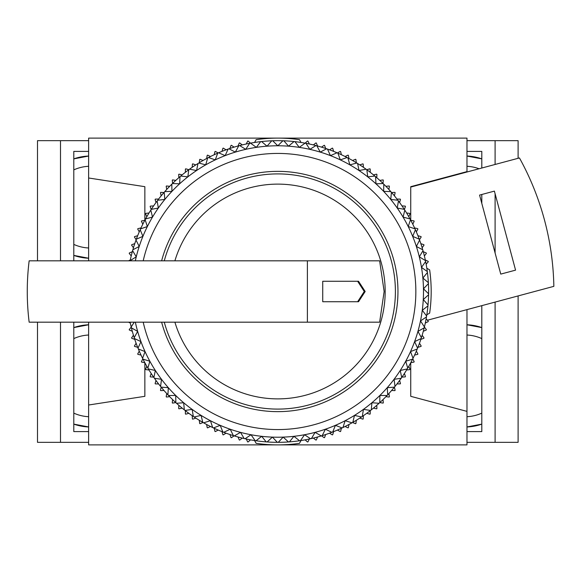 <?xml version="1.0" encoding="UTF-8"?>
<svg xmlns="http://www.w3.org/2000/svg" width="583" height="583" viewBox="0 0 583 583"><rect width="100%" height="100%" fill="white"/><g stroke="black" fill="none" stroke-linecap="round" stroke-linejoin="round"><path stroke-width="0.87" d="M481.806 327.595L466.976 324.775A51.129 51.129 0 0 1 481.806 327.595M481.806 158.875L466.976 156.047A51.129 51.129 0 0 1 481.806 158.875M479.073 168.757A40.905 40.905 0 0 0 466.976 166.286M481.806 338.599A40.905 40.905 0 0 0 466.976 335.014M466.976 426.953L481.806 424.125A51.129 51.129 0 0 1 466.976 426.953M466.976 431.595L481.806 431.595L481.806 305.652M466.976 151.405L481.806 151.405L481.806 168.021M481.806 203.401L481.806 194.489M466.976 442.329L495.098 442.329L495.098 302.089M495.098 253.015L495.098 193.753M495.098 164.464L495.098 140.671L518.105 140.671L518.105 158.299M466.976 140.671L495.098 140.671M495.098 442.329L518.105 442.329L518.105 295.924M466.976 416.714A40.905 40.905 0 0 0 481.806 413.128M88.623 426.953L73.793 424.125A51.129 51.129 0 0 0 88.623 426.953M88.623 258.225L73.793 255.405A51.129 51.129 0 0 0 88.623 258.225M88.623 247.986A40.905 40.905 0 0 1 73.793 244.401M88.623 416.714A40.905 40.905 0 0 1 73.793 413.128M73.793 327.595L88.623 324.775A51.129 51.129 0 0 0 73.793 327.595M73.793 158.875L88.623 156.047A51.129 51.129 0 0 0 73.793 158.875M88.623 431.595L73.793 431.595L73.793 322.18M88.623 151.405L73.793 151.405L73.793 260.82M88.623 140.671L37.494 140.671L37.494 260.82M88.623 442.329L60.501 442.329L60.501 322.18M60.501 260.82L60.501 140.671M60.501 442.329L37.494 442.329L37.494 322.18M73.793 338.599A40.905 40.905 0 0 1 88.623 335.014M73.793 169.872A40.905 40.905 0 0 1 88.623 166.286M254.56 142.471L256.148 139.65A153.387 153.387 0 0 1 299.451 139.65L301.032 142.471M164.275 260.82A117.598 117.598 0 0 1 395.398 291.5A117.598 117.598 0 0 1 164.275 322.18M174.9 322.18A107.374 107.374 0 0 0 385.174 291.5A107.374 107.374 0 0 0 174.9 260.82M161.629 322.18A120.156 120.156 0 0 0 397.956 291.5A120.156 120.156 0 0 0 161.629 260.82M143.199 322.18A138.047 138.047 0 0 0 415.847 291.5A138.047 138.047 0 0 0 143.199 260.82M130.118 322.18A150.829 150.829 0 0 0 142.573 358.319A150.829 150.829 0 0 0 142.988 359.143A150.829 150.829 0 0 0 153.89 377.507A150.829 150.829 0 0 0 154.422 378.265A150.829 150.829 0 0 0 184.33 409.878A150.829 150.829 0 0 0 185.059 410.447A150.829 150.829 0 0 0 193.33 416.459A150.829 150.829 0 0 0 194.095 416.976A150.829 150.829 0 0 0 202.789 422.354A150.829 150.829 0 0 0 222.881 431.981A150.829 150.829 0 0 0 223.741 432.309A150.829 150.829 0 0 0 244.175 438.54A150.829 150.829 0 0 0 245.071 438.737A150.829 150.829 0 0 0 255.128 440.617A150.829 150.829 0 0 0 256.039 440.755A150.829 150.829 0 0 0 266.198 441.885A150.829 150.829 0 0 0 267.116 441.95A150.829 150.829 0 0 0 277.34 442.329L272.414 437.119A145.721 145.721 0 0 0 309.85 149.35A145.721 145.721 0 0 0 135.343 260.82M277.34 442.329A150.829 150.829 0 0 0 288.476 441.95A150.829 150.829 0 0 0 289.401 441.885A150.829 150.829 0 0 0 299.56 440.755A150.829 150.829 0 0 0 300.471 440.617A150.829 150.829 0 0 0 310.528 438.737A150.829 150.829 0 0 0 311.424 438.54A150.829 150.829 0 0 0 331.858 432.309A150.829 150.829 0 0 0 332.718 431.981A150.829 150.829 0 0 0 342.104 427.937A150.829 150.829 0 0 0 342.942 427.543A150.829 150.829 0 0 0 352.81 422.354A150.829 150.829 0 0 0 361.504 416.976A150.829 150.829 0 0 0 362.269 416.459A150.829 150.829 0 0 0 370.54 410.447A150.829 150.829 0 0 0 371.269 409.878A150.829 150.829 0 0 0 394.436 387.141A150.829 150.829 0 0 0 395.012 386.427A150.829 150.829 0 0 0 401.709 377.507A150.829 150.829 0 0 0 412.611 359.143A150.829 150.829 0 0 0 413.026 358.319A150.829 150.829 0 0 0 427.944 305.878A150.829 150.829 0 0 0 428.031 304.96A150.829 150.829 0 0 0 428.592 294.75A150.829 150.829 0 0 0 428.614 293.825A150.829 150.829 0 0 0 427.426 272.501A150.829 150.829 0 0 0 427.31 271.583A150.829 150.829 0 0 0 425.619 261.505A150.829 150.829 0 0 0 425.43 260.601A150.829 150.829 0 0 0 422.996 250.668A150.829 150.829 0 0 0 422.748 249.779A150.829 150.829 0 0 0 419.585 240.058A150.829 150.829 0 0 0 419.272 239.19A150.829 150.829 0 0 0 410.461 219.733A150.829 150.829 0 0 0 410.024 218.924A150.829 150.829 0 0 0 404.799 210.128A150.829 150.829 0 0 0 404.296 209.355A150.829 150.829 0 0 0 391.426 192.31A150.829 150.829 0 0 0 390.821 191.618A150.829 150.829 0 0 0 383.789 184.192A150.829 150.829 0 0 0 383.133 183.543A150.829 150.829 0 0 0 375.576 176.656A150.829 150.829 0 0 0 374.876 176.059A150.829 150.829 0 0 0 347.92 157.957A150.829 150.829 0 0 0 347.104 157.534A150.829 150.829 0 0 0 316.831 145.808A150.829 150.829 0 0 0 315.942 145.568A150.829 150.829 0 0 0 283.834 140.787A150.829 150.829 0 0 0 282.915 140.758A150.829 150.829 0 0 0 272.684 140.758A150.829 150.829 0 0 0 271.765 140.787A150.829 150.829 0 0 0 239.657 145.568A150.829 150.829 0 0 0 238.768 145.808A150.829 150.829 0 0 0 208.495 157.534A150.829 150.829 0 0 0 207.679 157.957A150.829 150.829 0 0 0 198.788 163.021A150.829 150.829 0 0 0 198.001 163.502A150.829 150.829 0 0 0 180.723 176.059A150.829 150.829 0 0 0 180.023 176.656A150.829 150.829 0 0 0 164.778 191.618A150.829 150.829 0 0 0 164.173 192.31A150.829 150.829 0 0 0 151.296 209.355A150.829 150.829 0 0 0 150.8 210.128A150.829 150.829 0 0 0 145.575 218.924A150.829 150.829 0 0 0 145.138 219.733A150.829 150.829 0 0 0 136.327 239.19A150.829 150.829 0 0 0 136.014 240.058A150.829 150.829 0 0 0 132.596 250.668A150.829 150.829 0 0 0 130.169 260.601A150.829 150.829 0 0 0 130.118 260.82M283.834 140.787L288.563 146.18L294.029 141.545M294.947 141.647L299.261 147.368L305.062 143.156M305.966 143.323L309.85 149.35L315.942 145.568M316.831 145.808L320.256 152.105L326.618 148.789M327.486 149.088L330.437 155.625L337.025 152.782M337.87 153.147L340.334 159.88L347.104 157.534M347.92 157.957L349.88 164.858L356.811 163.021M357.59 163.502L359.033 170.528L366.08 169.201M366.831 169.748L367.749 176.853L374.876 176.059M375.576 176.656L375.969 183.813L383.133 183.543M383.789 184.192L383.658 191.355L390.821 191.618M391.426 192.31L390.763 199.444L397.89 200.239M398.444 200.975L397.249 208.044L404.296 209.355M404.799 210.128L403.086 217.095L410.024 218.924M410.461 219.733L408.238 226.547L415.023 228.886M415.402 229.724L412.684 236.355L419.272 239.19M419.585 240.058L416.386 246.471L422.748 249.779M422.996 250.668L419.33 256.826L425.43 260.601M425.619 261.505L421.509 267.378L427.31 271.583M427.426 272.501L422.894 278.055L428.374 282.682M428.425 283.6L423.491 288.811L428.614 293.825M428.592 294.75L423.294 299.575L428.031 304.96M427.944 305.878L422.303 310.294L426.625 316.015M426.472 316.926L420.518 320.92L424.409 326.939M424.191 327.835L417.953 331.377L421.392 337.674M421.108 338.548L414.63 341.623L417.588 348.153M417.239 349.006L410.556 351.585L413.026 358.319M412.611 359.143L405.753 361.227L407.721 368.121M407.247 368.915L400.251 370.489L401.709 377.507M401.177 378.265L394.086 379.314L395.012 386.427M391.623 390.464L394.859 390.625A153.387 153.387 0 0 0 395.128 390.297L394.429 387.141L387.28 387.666L387.688 394.822M387.054 395.493L379.883 395.485L379.752 402.656M379.074 403.276L371.925 402.744L371.269 409.878M370.54 410.447L363.449 409.39L362.269 416.459M361.504 416.976L354.508 415.395L352.81 422.354M352.008 422.813L345.151 420.722L342.942 427.543M342.104 427.937L335.422 425.342L332.718 431.981M331.858 432.309L325.38 429.234L322.188 435.654M321.306 435.924L315.082 432.367L311.424 438.54M310.528 438.737L304.574 434.736L300.471 440.617M299.56 440.755L293.927 436.324L289.401 441.885M288.476 441.95L283.185 437.119L278.259 442.329M266.198 441.885L261.672 436.324A145.721 145.721 0 0 0 272.414 437.119L267.116 441.95M255.128 440.617L251.025 434.736A145.721 145.721 0 0 0 261.672 436.324L256.039 440.755M244.175 438.54L240.517 432.367A145.721 145.721 0 0 0 251.025 434.736L245.071 438.737M233.404 435.654L230.219 429.234A145.721 145.721 0 0 0 240.517 432.367L234.286 435.924M222.881 431.981L220.177 425.342A145.721 145.721 0 0 0 230.219 429.234L223.741 432.309M212.657 427.543L210.448 420.722A145.721 145.721 0 0 0 220.177 425.342L213.487 427.937M202.789 422.354L201.091 415.395A145.721 145.721 0 0 0 210.448 420.722L203.591 422.813M193.33 416.459L192.15 409.39A145.721 145.721 0 0 0 201.091 415.395L194.095 416.976M184.33 409.878L183.674 402.744A145.721 145.721 0 0 0 192.15 409.39L185.059 410.447M175.847 402.656L175.716 395.485A145.721 145.721 0 0 0 183.674 402.744L176.525 403.276M167.911 394.822L168.312 387.666A145.721 145.721 0 0 0 175.716 395.485L168.545 395.493M160.58 386.427L161.513 379.314A145.721 145.721 0 0 0 168.312 387.666L161.163 387.141L160.471 390.297A153.387 153.387 0 0 0 160.74 390.625L163.976 390.464M153.89 377.507L155.348 370.489A145.721 145.721 0 0 0 161.513 379.314L154.422 378.265M147.878 368.121L149.846 361.227A145.721 145.721 0 0 0 155.348 370.489L148.352 368.915M142.573 358.319L145.043 351.585A145.721 145.721 0 0 0 149.846 361.227L142.988 359.143M138.011 348.153L140.969 341.623A145.721 145.721 0 0 0 145.043 351.585L138.36 349.006M134.207 337.674L137.646 331.377A145.721 145.721 0 0 0 140.969 341.623L134.491 338.548M135.343 322.18A145.721 145.721 0 0 0 137.646 331.377L131.408 327.835M131.19 326.939L134.265 322.18M130.169 260.601L136.262 256.826L132.596 250.668M132.851 249.779L139.213 246.471L136.014 240.058M136.327 239.19L142.915 236.355L140.197 229.724M140.576 228.886L147.353 226.547L145.138 219.733M145.575 218.924L152.513 217.095L150.8 210.128M151.296 209.355L158.35 208.044L157.155 200.975M157.709 200.239L164.836 199.444L164.173 192.31M164.778 191.618L171.941 191.355L171.803 184.192M172.466 183.543L179.63 183.813L180.023 176.656M180.723 176.059L187.85 176.853L188.768 169.748M189.519 169.201L196.566 170.528L198.001 163.502M198.788 163.021L205.719 164.858L207.679 157.957M208.495 157.534L215.265 159.88L217.729 153.147M218.574 152.782L225.162 155.625L228.113 149.088M228.981 148.789L235.335 152.105L238.768 145.808M239.657 145.568L245.749 149.35L249.633 143.323M250.537 143.156L256.338 147.368L260.652 141.647M261.57 141.545L267.036 146.18L271.765 140.787M272.684 140.758L277.8 145.779L282.915 140.758M307.394 322.18L379.628 322.18L384.146 291.5L379.628 260.82L29.15 260.82A250.537 250.537 0 0 0 29.15 322.18L307.394 322.18L307.394 260.82M358.53 301.724L365.177 291.5L358.53 281.276L322.734 281.276L322.734 301.724L358.53 301.724M309.354 438.992L307.933 441.899A153.387 153.387 0 0 1 307.518 441.98L305.091 439.844M317.575 436.995L316.314 439.976A153.387 153.387 0 0 1 315.906 440.078L313.363 438.081M325.671 434.532L324.578 437.578A153.387 153.387 0 0 1 324.177 437.709L321.524 435.851M333.614 431.624L332.696 434.729A153.387 153.387 0 0 1 332.303 434.882L329.548 433.176M341.383 428.272L340.64 431.427A153.387 153.387 0 0 1 340.253 431.595L337.411 430.05M348.955 424.497L348.386 427.682A153.387 153.387 0 0 1 348.015 427.871L345.092 426.494M356.3 420.292L355.914 423.506A153.387 153.387 0 0 1 355.55 423.724L352.555 422.507M363.398 415.694L363.194 418.922A153.387 153.387 0 0 1 362.837 419.155L359.777 418.106M370.227 410.694L370.205 413.93A153.387 153.387 0 0 1 369.862 414.185L366.751 413.311M376.764 405.323L376.924 408.559A153.387 153.387 0 0 1 376.596 408.829L373.441 408.129M382.987 399.595L383.33 402.817A153.387 153.387 0 0 1 383.024 403.108L379.832 402.583M388.883 393.532L389.408 396.724A153.387 153.387 0 0 1 389.116 397.03L385.895 396.688M399.61 380.451L400.485 383.563A153.387 153.387 0 0 1 400.23 383.905L396.994 383.927M404.405 373.484L405.455 376.545A153.387 153.387 0 0 1 405.221 376.895L401.993 377.099M408.807 366.255L410.024 369.25A153.387 153.387 0 0 1 409.805 369.615L406.591 370.001M412.786 358.793L414.17 361.715A153.387 153.387 0 0 1 413.981 362.094L410.796 362.655M416.349 351.112L417.894 353.954A153.387 153.387 0 0 1 417.72 354.347L414.571 355.083M419.476 343.256L421.174 346.003A153.387 153.387 0 0 1 421.028 346.397L417.924 347.315M422.15 335.225L424.009 337.878A153.387 153.387 0 0 1 423.877 338.286L420.831 339.372M424.38 327.063L426.377 329.606A153.387 153.387 0 0 1 426.275 330.014L423.294 331.275M426.144 318.792L428.279 321.218A153.387 153.387 0 0 1 428.199 321.634L425.291 323.055M426.829 268.267L429.649 269.849A153.387 153.387 0 0 1 429.649 313.151L426.829 314.733M425.291 259.945L428.199 261.366A153.387 153.387 0 0 1 428.279 261.782L426.144 264.208M423.294 251.725L426.275 252.986A153.387 153.387 0 0 1 426.377 253.394L424.38 255.937M420.831 243.628L423.877 244.714A153.387 153.387 0 0 1 424.009 245.122L422.15 247.775M417.924 235.685L421.028 236.603A153.387 153.387 0 0 1 421.174 236.997L419.476 239.744M414.571 227.917L417.72 228.653A153.387 153.387 0 0 1 417.894 229.046L416.349 231.888M410.796 220.345L413.981 220.906A153.387 153.387 0 0 1 414.17 221.285L412.786 224.207M406.591 212.999L409.805 213.385A153.387 153.387 0 0 1 410.024 213.75L408.807 216.745M401.993 205.901L405.221 206.105A153.387 153.387 0 0 1 405.455 206.455L404.405 209.516M396.994 199.073L400.23 199.094A153.387 153.387 0 0 1 400.485 199.437L399.61 202.549M391.623 192.536L394.859 192.375A153.387 153.387 0 0 1 395.128 192.703L394.429 195.859M385.895 186.312L389.116 185.97A153.387 153.387 0 0 1 389.408 186.276L388.883 189.468M379.832 180.417L383.024 179.892A153.387 153.387 0 0 1 383.33 180.183L382.987 183.405M373.441 174.871L376.596 174.171A153.387 153.387 0 0 1 376.924 174.441L376.764 177.677M366.751 169.689L369.862 168.815A153.387 153.387 0 0 1 370.205 169.07L370.227 172.306M359.777 164.894L362.837 163.845A153.387 153.387 0 0 1 363.194 164.078L363.398 167.306M352.555 160.493L355.55 159.276A153.387 153.387 0 0 1 355.914 159.494L356.3 162.708M345.092 156.506L348.015 155.129A153.387 153.387 0 0 1 348.386 155.318L348.955 158.503M337.411 152.95L340.253 151.405A153.387 153.387 0 0 1 340.64 151.573L341.383 154.728M329.548 149.824L332.303 148.118A153.387 153.387 0 0 1 332.696 148.271L333.614 151.376M321.524 147.149L324.177 145.291A153.387 153.387 0 0 1 324.578 145.422L325.671 148.468M313.363 144.919L315.906 142.922A153.387 153.387 0 0 1 316.314 143.024L317.575 146.005M305.091 143.156L307.518 141.02A153.387 153.387 0 0 1 307.933 141.101L309.354 144.008M246.245 144.008L247.666 141.101A153.387 153.387 0 0 1 248.081 141.02L250.508 143.156M238.024 146.005L239.278 143.024A153.387 153.387 0 0 1 239.693 142.922L242.236 144.919M229.928 148.468L231.014 145.422A153.387 153.387 0 0 1 231.422 145.291L234.075 147.149M221.985 151.376L222.903 148.271A153.387 153.387 0 0 1 223.296 148.118L226.044 149.824M214.216 154.728L214.952 151.573A153.387 153.387 0 0 1 215.338 151.405L218.188 152.95M206.644 158.503L207.205 155.318A153.387 153.387 0 0 1 207.584 155.129L210.507 156.506M199.299 162.708L199.685 159.494A153.387 153.387 0 0 1 200.049 159.276L203.044 160.493M192.201 167.306L192.405 164.078A153.387 153.387 0 0 1 192.754 163.845L195.815 164.894M185.372 172.306L185.394 169.07A153.387 153.387 0 0 1 185.737 168.815L188.848 169.689M178.835 177.677L178.675 174.441A153.387 153.387 0 0 1 178.996 174.171L182.158 174.871M172.612 183.405L172.269 180.183A153.387 153.387 0 0 1 172.575 179.892L175.767 180.417M166.716 189.468L166.191 186.276A153.387 153.387 0 0 1 166.483 185.97L169.704 186.312M161.163 195.859L160.471 192.703A153.387 153.387 0 0 1 160.74 192.375L163.976 192.536M155.989 202.549L155.114 199.437A153.387 153.387 0 0 1 155.369 199.094L158.605 199.073M151.194 209.516L150.144 206.455A153.387 153.387 0 0 1 150.378 206.105L153.606 205.901M146.792 216.745L145.575 213.75A153.387 153.387 0 0 1 145.794 213.385L149.008 212.999M142.806 224.207L141.421 221.285A153.387 153.387 0 0 1 141.618 220.906L144.803 220.345M139.25 231.888L137.705 229.046A153.387 153.387 0 0 1 137.872 228.653L141.028 227.917M136.123 239.744L134.418 236.997A153.387 153.387 0 0 1 134.571 236.603L137.675 235.685M133.441 247.775L131.59 245.122A153.387 153.387 0 0 1 131.722 244.714L134.768 243.628M131.219 255.937L129.222 253.394A153.387 153.387 0 0 1 129.324 252.986L132.305 251.725M132.305 331.275L129.324 330.014A153.387 153.387 0 0 1 129.222 329.606L131.219 327.063M134.768 339.372L131.722 338.286A153.387 153.387 0 0 1 131.59 337.878L133.441 335.225M137.675 347.315L134.571 346.397A153.387 153.387 0 0 1 134.418 346.003L136.123 343.256M141.028 355.083L137.872 354.347A153.387 153.387 0 0 1 137.705 353.954L139.25 351.112M144.803 362.655L141.618 362.094A153.387 153.387 0 0 1 141.421 361.715L142.806 358.793M149.008 370.001L145.794 369.615A153.387 153.387 0 0 1 145.575 369.25L146.792 366.255M153.606 377.099L150.378 376.895A153.387 153.387 0 0 1 150.144 376.545L151.194 373.484M158.605 383.927L155.369 383.905A153.387 153.387 0 0 1 155.114 383.563L155.989 380.451M169.704 396.688L166.483 397.03A153.387 153.387 0 0 1 166.191 396.724L166.716 393.532M175.767 402.583L172.575 403.108A153.387 153.387 0 0 1 172.269 402.817L172.612 399.595M182.158 408.129L178.996 408.829A153.387 153.387 0 0 1 178.675 408.559L178.835 405.323M188.848 413.311L185.737 414.185A153.387 153.387 0 0 1 185.394 413.93L185.372 410.694M195.815 418.106L192.754 419.155A153.387 153.387 0 0 1 192.405 418.922L192.201 415.694M203.044 422.507L200.049 423.724A153.387 153.387 0 0 1 199.685 423.506L199.299 420.292M210.507 426.494L207.584 427.871A153.387 153.387 0 0 1 207.205 427.682L206.644 424.497M218.188 430.05L215.338 431.595A153.387 153.387 0 0 1 214.952 431.427L214.216 428.272M226.044 433.176L223.296 434.882A153.387 153.387 0 0 1 222.903 434.729L221.985 431.624M234.075 435.851L231.422 437.709A153.387 153.387 0 0 1 231.014 437.578L229.928 434.532M242.236 438.081L239.693 440.078A153.387 153.387 0 0 1 239.278 439.976L238.024 436.995M250.508 439.844L248.081 441.98A153.387 153.387 0 0 1 247.666 441.899L246.245 438.992M130.308 259.945L128.515 260.82M128.515 322.18L130.308 323.055M254.56 440.529L256.148 443.35A153.387 153.387 0 0 0 299.451 443.35L301.032 440.529M494.391 191.115L515.569 270.14L500.753 274.105L479.576 195.086L494.391 191.115M410.738 187.07L519.446 157.942A276.102 276.102 0 0 1 553.85 286.348L427.405 320.227M466.976 172L466.976 171.621L410.738 186.684L410.738 220.236M410.738 362.764L410.738 396.316L466.976 411.379L466.976 309.624M88.623 322.18L88.623 405.01L144.861 396.316L144.861 362.764M466.976 171.621L466.976 138.113L88.623 138.113L88.623 177.99L144.861 186.684L144.861 220.236M88.623 405.01L88.623 444.887L466.976 444.887L466.976 411.379M88.623 177.99L88.623 260.82M322.734 301.724L357.641 301.724L364.288 291.5L365.177 291.5M364.288 291.5L357.641 281.276L322.734 281.276"/></g></svg>
